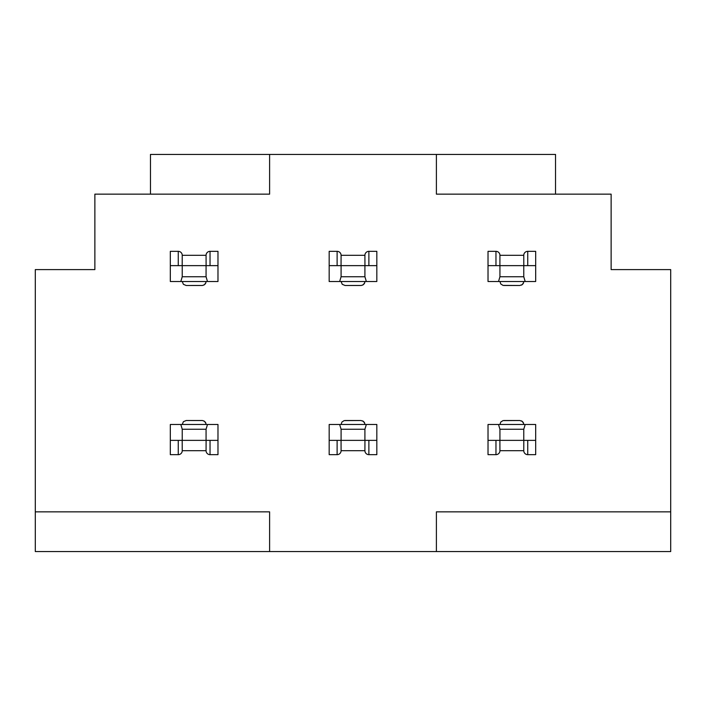 <?xml version="1.0" encoding="UTF-8"?>
<svg xmlns="http://www.w3.org/2000/svg" width="706" height="706" viewBox="0 0 706 706"><rect width="100%" height="100%" fill="white"/><g stroke="black" fill="none" stroke-linecap="round" stroke-linejoin="round"><path stroke-width="1.06" d="M555.534 194.15L555.534 154.438L436.396 154.438L436.396 194.15L611.131 194.15L611.131 269.604L670.7 269.604L670.7 511.85L436.396 511.85L436.396 551.562L35.3 551.562L35.3 269.604L94.869 269.604L94.869 194.15L150.466 194.15L150.466 154.438L269.604 154.438L269.604 194.15L150.466 194.15M202.093 285.489L186.207 285.489L202.534 285.462L204.572 284.624L205.967 282.374M202.093 420.511L186.207 420.511L202.534 420.538L204.572 421.376L205.967 423.626M205.773 422.991L205.42 422.32M204.943 421.711L203.734 420.864M217.977 424.482L217.977 440.367L206.064 440.367L206.064 429.248L207.493 424.482L217.977 424.482M182.236 424.482L183.401 421.676L186.207 420.511M182.236 429.248L180.807 424.482L170.322 424.482L170.322 440.367L182.236 440.367L182.236 429.248L206.064 429.248M35.3 511.85L269.604 511.85L269.604 551.562M217.977 440.367L217.977 454.664L210.035 454.664A3.971 3.971 0 0 1 206.064 450.693L182.236 450.693L182.201 440.367L182.236 450.693A3.971 3.971 0 0 1 178.265 454.664L170.322 454.664L170.322 440.367M182.236 276.752L206.064 276.752L206.064 265.632L182.236 265.632L182.236 276.752L180.807 281.517L217.977 281.517L217.977 251.336L210.035 251.336A3.971 3.971 0 0 0 206.064 255.307L206.099 265.632L206.064 255.307L182.236 255.307L182.201 265.632L182.236 255.307A3.971 3.971 0 0 0 178.265 251.336L170.322 251.336L170.322 281.517L180.807 281.517M206.064 276.752L207.493 281.517M182.236 281.517L183.401 284.324L186.207 285.489M269.604 154.438L436.396 154.438M180.807 424.482L207.493 424.482M182.236 265.632L170.322 265.632M217.977 265.632L206.064 265.632M205.773 283.009L205.42 283.68M204.943 284.289L203.734 285.136M436.396 551.562L670.7 551.562L670.7 511.85M206.099 440.367L206.064 450.693L206.099 440.367M182.236 440.367L206.064 440.367M523.764 255.307L523.799 265.632L523.764 255.307L499.936 255.307L499.901 265.632L499.936 255.307A3.971 3.971 0 0 0 495.965 251.336L488.022 251.336L488.022 281.517L498.507 281.517L499.936 276.752L523.764 276.752L523.764 265.632L535.678 265.632L535.678 251.336L527.735 251.336A3.971 3.971 0 0 0 523.764 255.307M499.936 281.517L500.801 283.997L503.025 285.392L519.793 285.489L503.907 285.489M523.667 282.374L522.272 284.624L519.793 285.489M523.473 283.009L523.12 283.68M522.643 284.289L521.434 285.136M523.764 276.752L525.193 281.517L535.678 281.517L535.678 265.632M499.936 276.752L499.936 265.632L523.764 265.632M499.936 265.632L488.022 265.632M498.507 281.517L525.193 281.517M363.793 284.289L362.584 285.136M364.623 283.009L364.27 283.68M360.942 285.489L345.058 285.489L361.384 285.462L363.422 284.624L364.817 282.374M376.827 265.632L376.827 251.336L368.885 251.336A3.971 3.971 0 0 0 364.914 255.307L364.949 265.632L364.914 255.307L341.086 255.307L341.051 265.632L341.086 255.307A3.971 3.971 0 0 0 337.115 251.336L329.172 251.336L329.172 281.517L376.827 281.517L376.827 265.632L364.914 265.632L364.914 276.752L366.343 281.517M339.657 281.517L341.086 276.752L341.086 265.632L329.172 265.632M341.086 276.752L364.914 276.752M341.086 265.632L364.914 265.632M341.086 281.517L342.251 284.324L345.058 285.489M495.965 440.367L495.965 454.664A3.971 3.971 0 0 0 499.936 450.693L499.901 440.367L499.936 450.693L523.764 450.693A3.971 3.971 0 0 0 527.735 454.664L535.678 454.664L535.678 440.367L488.022 440.367L488.022 424.482L535.678 424.482L535.678 440.367M523.799 440.367L523.764 450.693L523.799 440.367M503.907 420.511L519.793 420.511L503.025 420.608L500.801 422.003L499.936 424.482M499.936 440.367L499.936 429.248L523.764 429.248L525.193 424.482M498.507 424.482L499.936 429.248M523.764 429.248L523.764 440.367M488.022 440.367L488.022 454.664L495.965 454.664M519.793 420.511L522.272 421.376L523.667 423.626M523.473 422.991L523.12 422.32M522.643 421.711L521.434 420.864M337.115 440.367L337.115 454.664A3.971 3.971 0 0 0 341.086 450.693L341.051 440.367L341.086 450.693L364.914 450.693A3.971 3.971 0 0 0 368.885 454.664L376.827 454.664L376.827 440.367L329.172 440.367L329.172 424.482L376.827 424.482L376.827 440.367M364.949 440.367L364.914 450.693L364.949 440.367M345.058 420.511L360.942 420.511L344.175 420.608L341.951 422.003L341.086 424.482M364.817 423.626L363.422 421.376L360.942 420.511M364.623 422.991L364.27 422.32M363.793 421.711L362.584 420.864M341.086 440.367L341.086 429.248L364.914 429.248L366.343 424.482M339.657 424.482L341.086 429.248M364.914 429.248L364.914 440.367M329.172 440.367L329.172 454.664L337.115 454.664M178.265 440.367L178.265 454.664M210.035 440.367L210.035 454.664M527.735 440.367L527.735 454.664M368.885 440.367L368.885 454.664M210.035 265.632L210.035 251.336M368.885 265.632L368.885 251.336M527.735 265.632L527.735 251.336M337.115 265.632L337.115 251.336M178.265 265.632L178.265 251.336M495.965 265.632L495.965 251.336"/></g></svg>
